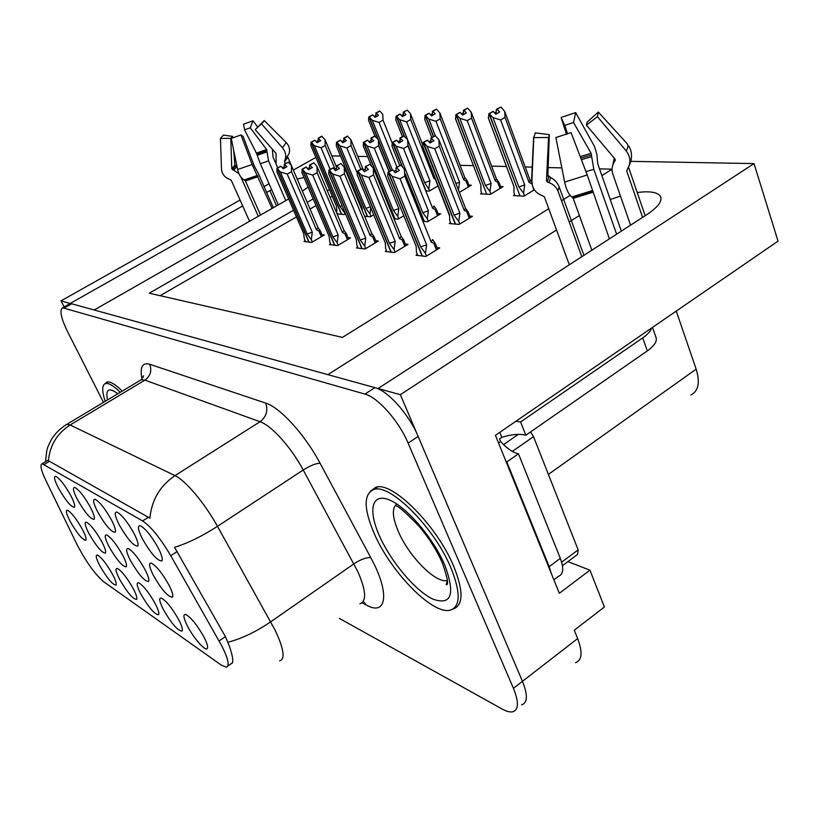 <?xml version="1.0" encoding="UTF-8"?>
<svg xmlns="http://www.w3.org/2000/svg" width="819" height="819" viewBox="0 0 819 819"><rect width="100%" height="100%" fill="white"/><g stroke="black" fill="none" stroke-linecap="round" stroke-linejoin="round"><path stroke-width="1.23" d="M70.792 495.597C64.855 485.073 59.859 478.644 55.805 476.32C53.491 476.167 54.392 480.129 58.528 488.216C65.786 500.767 71.089 507.104 74.447 507.217C75.297 505.845 74.079 501.965 70.792 495.597M122.84 555.497C116.595 544.4 111.21 537.54 106.665 534.93C104.177 534.674 104.945 538.544 108.988 546.539C116.687 559.848 122.43 566.615 126.218 566.83C127.14 565.479 126.013 561.701 122.84 555.497M133.323 588.769C127.14 577.845 121.826 571.068 117.373 568.458C115.039 568.181 115.796 571.816 119.625 579.35C127.191 592.383 132.832 599.078 136.558 599.416C137.408 598.177 136.333 594.625 133.323 588.769M145.198 569.952C138.759 558.456 133.098 551.32 128.245 548.546C125.563 548.239 126.269 552.18 130.385 560.37C138.38 574.242 144.42 581.275 148.515 581.49C149.498 580.098 148.393 576.248 145.198 569.952M111.589 520.167C105.272 508.886 99.816 501.955 95.188 499.355C92.516 499.109 93.325 503.235 97.594 511.742C105.416 525.337 111.261 532.176 115.131 532.248C116.124 530.773 114.936 526.75 111.589 520.167M112.684 574.58C106.695 564.025 101.607 557.504 97.441 555.036C95.26 554.801 96.058 558.374 99.836 565.755C107.125 578.286 112.5 584.725 115.97 585.063C116.779 583.865 115.684 580.364 112.684 574.58M158.456 548.392C151.72 536.25 145.69 528.705 140.366 525.778C137.254 525.409 137.909 529.719 142.332 538.677C150.809 553.49 157.32 560.913 161.845 560.954C162.971 559.367 161.845 555.19 158.456 548.392M178.921 620.106C172.338 608.374 166.492 601.033 161.384 598.085C158.702 597.706 159.326 601.463 163.268 609.356C171.447 623.494 177.692 630.743 182.013 631.101C182.985 629.78 181.961 626.125 178.921 620.106M101.935 541.973C95.884 531.255 90.735 524.662 86.486 522.194C84.152 521.979 84.981 525.778 88.964 533.589C96.376 546.375 101.843 552.886 105.375 553.112C106.235 551.801 105.088 548.095 101.935 541.973M134.183 533.773C127.662 522.082 121.929 514.854 116.974 512.1C114.097 511.793 114.834 516.011 119.175 524.744C127.324 538.922 133.477 546.038 137.653 546.089C138.708 544.563 137.551 540.458 134.183 533.773M90.51 507.473C84.388 496.58 79.167 489.905 74.846 487.459C72.359 487.264 73.219 491.308 77.426 499.59C84.951 512.643 90.52 519.226 94.113 519.318C95.035 517.895 93.827 513.943 90.51 507.473M169.175 585.462C162.51 573.525 156.572 566.083 151.361 563.134C148.474 562.766 149.109 566.779 153.276 575.184C161.609 589.66 167.987 596.99 172.41 597.194C173.454 595.751 172.379 591.84 169.175 585.462M82.35 529.309C76.474 518.939 71.54 512.592 67.557 510.257C65.387 510.083 66.257 513.81 70.178 521.437C77.324 533.753 82.545 540.018 85.841 540.253C86.65 538.984 85.483 535.339 82.35 529.309M155.344 603.91C148.976 592.598 143.407 585.544 138.646 582.77C136.149 582.452 136.845 586.148 140.725 593.857C148.587 607.422 154.515 614.383 158.517 614.731C159.439 613.451 158.374 609.848 155.344 603.91M204.197 637.479C197.389 625.296 191.237 617.628 185.749 614.485C182.862 614.045 183.415 617.864 187.408 625.941C193.315 637.673 205.149 651.32 207.197 648.638C208.241 647.286 207.238 643.57 204.197 637.479M222.072 646.406L170.772 555.743C160.401 538.237 151.024 526.637 142.629 520.935L42.158 463.749C39.783 464.69 41.032 470.29 45.895 480.548L77.068 544.615C86.026 561.773 94.902 574.15 103.685 581.756L221.263 665.089L226.218 667.168C229.77 666.205 228.388 659.285 222.072 646.406M575.542 662.663C582.094 660.268 582.79 652.241 577.651 638.564L522.45 681.316C527.948 695.055 527.651 702.907 521.56 704.883C527.651 702.907 527.948 695.055 522.45 681.316L400.358 394.686L378.05 388.513L646.887 214.598C658.138 207.064 662.643 200.942 660.401 196.253C657.503 192.148 649.774 190.899 637.213 192.506M620.495 196.13L610.247 199.508M70.414 303.614L61.056 300.839L64.148 306.951M556.551 229.975L327.846 374.631L94.185 310.002L288.677 198.956M567.895 561.629L589.946 570.178L559.326 593.284L495.434 435.329L778.05 241.134L754.012 163.595L400.358 394.686M589.946 570.178L604.412 606.992L574.273 630.231L577.651 638.564M315.858 157.412L293.345 170.076M269.062 183.753L264.076 186.558M240.08 200.061L61.056 300.839M271.632 189.639L266.656 192.434M242.7 205.958L70.301 303.399M302.365 191.093L308.149 187.203M304.003 177.508L297.215 179.095M579.391 215.53L569.205 221.969M630.763 161.343L754.012 163.595M293.55 210.207L149.263 293.212L342.465 337.387L548.75 208.712M561.506 200.757L570.157 195.362M601.873 175.573L612.08 169.216M365.264 168.949L363.37 170.035M349.621 177.948L348.853 178.388M329.422 189.568L327.303 190.786M313.155 198.925L307.197 202.354M331.828 155.907L340.53 156.06M357.76 156.378L367.567 156.552M676.248 311.087L696.16 369.144C700.235 382.545 698.464 391.165 690.826 395.004M612.08 169.175L599.518 168.857M561.854 167.905L548.146 167.557M532.186 167.148L525.214 166.974M506.439 166.492L491.595 166.114M473.423 165.653L460.073 165.315M352.385 184.592L351.617 185.033M332.227 196.243L330.118 197.461M316.011 205.62L310.063 209.05M296.458 216.912L160.125 295.69M425.767 190.919L429.238 191.103L438.175 185.8M459.357 192.383L471.324 185.196L468.837 185.084M481.726 193.1L480.487 193.847L490.346 194.379L503.101 186.63L500.522 186.507M514.711 194.82L513.431 195.608L523.955 196.171L534.377 189.762M364.609 216.288L370.393 216.789L373.689 214.834M393.97 218.816L398.126 219.164L403.787 215.796M422.87 221.294L427.651 221.703L440.663 213.851L438.083 213.657M450.552 222.788L449.283 223.567L459.142 224.406L472.45 216.288L469.768 216.083M337.715 213.227L336.967 213.667M337.07 213.923L344.277 214.547L345.505 213.82M330.61 243.908L329.433 244.605L337.53 245.598L350.481 237.899L348.014 237.623M357.678 247.195L356.449 247.932L365.079 248.986L378.337 241.021L375.767 240.735M386.517 250.696L385.258 251.464L394.451 252.59L408.026 244.359L405.354 244.052M417.321 254.443L416.011 255.241L425.86 256.449L439.752 247.911L436.967 247.604M305.17 240.817L304.023 241.492L311.64 242.424L324.314 234.971L321.928 234.705M452.846 609.121L452.958 609.09C463.452 605.507 463.667 591.164 453.613 566.072C436.773 525.276 391.984 480.896 375.87 487.254L370.26 491.318M122.236 391.124C115.366 384.306 110.299 381.265 107.033 382.023L104.965 383.742M44.328 464.404L49.468 461.281L48.444 460.872C49.826 445.382 57.064 433.425 70.147 424.989L174.979 475.624C185.381 480.313 204.699 503.183 217.475 526.33C202.232 536.158 187.92 543.161 174.56 547.348L225.409 636.609L229.699 646.949C233.241 657.841 233.702 663.441 231.091 663.748L231.101 663.738M339.373 618.406L502.088 709.019C506.439 711.424 509.991 712.346 512.745 711.783C518.755 709.868 518.98 702.047 513.431 688.308L522.45 681.316L418.13 436.414C409.019 414.353 387.889 390.714 374.897 387.643L71.673 303.777L69.062 304.177M49.468 461.281L149.897 518.171C151.658 499.979 160.012 485.79 174.979 475.624L260.032 421.724L144.881 380.139L141.196 379.76L139.578 380.733M513.431 688.308L408.118 443.13C398.914 421.038 377.794 397.276 364.916 394.093L62.694 307.77C59.285 310.002 60.964 318.069 67.731 331.982L103.481 402.364M282.299 167.772L284.316 166.646L284.838 167.885M307.709 241.943L308.835 241.912L276.986 168.345L276.904 171.785L303.685 233.589L304.34 238.892L305.548 241.677M310.329 242.26L309.05 241.943L277.201 168.356L281.03 166.277L283.179 168.816L286.896 166.728L284.306 164.189L284.316 166.646M316.451 229.77L318.888 230.968L320.209 230.712L318.028 227.631L291.462 165.673L291.492 171.683L316.451 229.77L318.028 227.631M312.305 242.035L311.302 239.721L312.274 232.217L287.223 174.078L291.492 171.683M287.223 174.078L280.323 171.929L277.201 168.356M277.313 168.356L281.03 166.277M280.753 166.37L276.986 168.345M276.873 168.345L280.702 166.267M311.302 239.721L307.156 233.988L280.323 171.929M307.156 233.988L312.274 232.217M291.462 165.673L288.452 162.131L284.746 164.199M288.452 162.131L284.306 164.189M336.558 167.219L325.061 139.691L321.652 136.271L318.1 138.257L318.54 141.871M344.901 214.179L344.021 210.288M330.149 169.42L321.068 147.768L325.163 145.465L335.073 169.175M321.068 147.768L314.353 145.669L311.404 142.23L314.977 140.244L317.086 142.69L320.649 140.694L318.1 138.257M342.864 214.424L341.605 214.209L311.292 142.23L314.977 140.244M340.223 214.199L341.39 214.189L311.066 142.23L310.892 145.649L336.394 206.101L336.916 211.343M316.236 141.697L318.038 140.694M314.691 140.336L310.954 142.23M318.54 138.247L322.102 136.271M325.061 139.691L325.163 145.465M343.949 211.926L339.905 206.368L342.117 205.733M339.905 206.368L314.353 145.669M314.65 140.244L311.066 142.23M392.281 169.871L388.032 172.246L392.332 170.014L372.287 120.311L369.154 116.902L378.317 139.588M378.654 140.428L390.847 170.618M369.154 116.902L372.788 114.926L374.938 117.363L378.439 115.397L376.29 112.971L379.791 111.005L375.819 112.981L376.136 116.687M369.267 116.892L372.788 114.926M368.796 116.912L372.43 114.936L368.796 116.912L368.581 120.393L374.897 136.005M390.663 170.721L379.043 141.974M377.887 139.097L368.919 116.902M396.959 167.066L379.002 122.41L372.287 120.311M379.791 111.005L382.801 114.404L383.026 120.137L392.24 143.12M379.002 122.41L383.026 120.137M374.058 116.37L375.645 115.469M378.726 145.495L389.26 171.54M642.608 217.373L626.709 171.038L627.815 168.376C631.091 162.51 630.528 156.664 626.125 150.839L597.44 116.687L586.414 125.092L614.967 158.999L615.12 160.585L614.148 162.142C611.906 165.899 611.496 169.953 612.909 174.293L630.569 225.153M591.861 250.194L573.218 198.362L571.846 196.959C568.642 194.379 566.236 189.424 564.639 182.094L555.896 137.551L571.058 132.586L587.233 174.969L609.408 238.851M581.807 256.705L558.138 191.472C556.51 187.254 553.531 184.336 549.201 182.698L547.368 182.053L546.478 180.723L548.566 137.5L533.814 137.602L531.889 180.835L532.35 185.278C533.773 190.182 536.906 193.55 541.748 195.403L544.389 196.836L569.318 264.783M621.324 231.132L597.757 163.81L596.867 154.412L594.625 146.673L575.665 112.612L573.546 122.502L591.103 153.327L593.816 169.359L616.615 234.183M548.566 137.5L549.334 134.644L547.87 175.215L550.501 177.457C554.668 179.596 557.565 182.77 559.172 186.978L583.927 255.333M612.725 165.213L614.27 158.18M567.536 133.927L564.782 125.389L573.546 122.502M597.44 116.687L598.3 112.039L586.998 122.287L586.414 125.092M564.782 125.389L561.066 117.455L575.665 112.612M533.814 137.602L535.237 132.852L549.334 134.644M561.066 117.455L566.502 134.296M598.3 112.039L627.016 143.53C628.449 145.383 628.153 147.819 626.125 150.839M515.929 421.242L520.597 421.969L642.72 337.899C647.655 334.449 650.614 331.163 651.596 328.03M520.597 421.969L525.839 435.206L647.327 350.89C654.729 345.536 657.565 340.899 655.835 336.967L652.487 327.416M525.839 435.206C519.471 433.609 511.476 434.326 501.832 437.346L499.529 438.933L500.583 441.543C506.9 448.433 512.858 452.518 518.468 453.787L506.828 461.916L549.18 566.646L551.238 573.28M553.859 579.77L558.538 576.269C563.431 574.365 564.025 568.396 560.319 558.374L518.468 453.787M506.122 461.752L506.828 461.916M498.515 442.966L500.583 441.543M499.805 432.33L501.832 437.346M307.596 168.601L309.592 167.475L310.155 168.796M333.292 245.086L334.49 245.065L302.15 169.236L301.986 172.778L329.187 236.486M336.077 245.424L334.725 245.096L302.375 169.236L306.183 167.086L308.538 169.717L312.336 167.567L309.633 164.936L309.592 167.475M342.455 232.555L344.942 233.784L346.273 233.538L344 230.334L317.025 166.472L317.117 172.666L342.455 232.555L344 230.334M338.186 245.209L337.172 242.823L338.186 235.073L312.756 175.143L317.117 172.666M330.999 244.799L329.77 241.933L329.187 236.589M312.756 175.143L305.63 172.922L302.375 169.236M302.498 169.246L306.306 167.096M305.999 167.189L302.15 169.236M302.027 169.226L305.958 167.086M337.172 242.823L332.883 236.906L305.63 172.922M332.883 236.906L338.186 235.073M317.025 166.472L313.892 162.807L310.104 164.947M313.892 162.807L309.633 164.936M334.531 169.482L336.517 168.356L337.111 169.779M360.514 248.423L361.793 248.413L328.951 170.168L328.706 173.833L356.326 239.557L356.828 245.168L358.067 248.126M363.472 248.792L362.039 248.444L329.197 170.178L333.098 167.956L335.555 170.669L339.445 168.448L336.619 165.735L336.517 168.356M370.137 235.514L372.676 236.783L374.017 236.558L371.642 233.21L344.256 167.322L344.42 173.72L370.137 235.514L371.642 233.21M365.745 248.587L364.711 246.12L365.765 238.124L339.946 176.28L344.42 173.72M339.946 176.28L332.586 173.986L329.197 170.178M329.32 170.188L333.22 167.967M332.903 168.069L328.951 170.168M328.828 170.168L332.852 167.956M364.711 246.12L360.258 239.998L332.586 173.986M360.258 239.998L365.765 238.124M344.256 167.322L341.001 163.544L337.111 165.745M341.001 163.544L336.619 165.735M363.288 170.424L365.243 169.298L365.878 170.833M389.537 251.986L390.898 251.976L357.565 171.181L357.217 174.959L385.258 242.833L385.657 248.618L386.916 251.668M392.69 252.375L391.165 252.017L357.831 171.191L361.824 168.888L364.383 171.693L368.376 169.4L365.407 166.585L365.243 169.298M399.652 238.677L402.242 239.977L403.593 239.772L401.105 236.281L373.321 168.223L373.556 174.846L399.652 238.677L401.105 236.281M395.127 252.191L394.072 249.631L395.178 241.37L368.98 177.498L373.556 174.846M368.98 177.498L361.363 175.123L357.831 171.191M357.964 171.191L361.957 168.898M361.619 169.011L357.565 171.181M357.432 171.171L361.568 168.878M394.072 249.631L389.455 243.304L361.363 175.123M389.455 243.304L395.178 241.37M373.321 168.223L369.922 164.322L365.95 166.605M369.922 164.322L365.407 166.585M394.041 171.417L395.966 170.301L396.642 171.97M420.526 255.794L421.99 255.794L388.186 172.256M423.904 256.214L422.276 255.825L388.462 172.266L392.7 169.891L395.239 172.789L399.324 170.403L396.212 167.496L395.966 170.301M431.193 242.045L433.835 243.397L435.196 243.212L432.586 239.568L431.193 242.045L404.729 176.054L400.041 178.798L392.158 176.331L388.462 172.266M426.525 256.04L425.45 253.378L426.617 244.84L400.041 178.798M417.731 255.456L416.451 252.303L416.165 246.335L387.725 176.157L388.032 172.246M388.605 172.266L392.7 169.891M425.45 253.378L420.659 246.847L392.158 176.331M420.659 246.847L426.617 244.84M396.212 167.496L400.86 165.151L404.412 169.195L404.729 176.054M400.86 165.151L396.785 167.516M363.482 170.301L350.89 139.66L347.348 136.138L343.714 138.186L344.123 141.974M371.007 216.421L370.045 214.087L370.731 207.678M357.309 173.3L346.867 147.993L351.054 145.618L360.78 169.246M346.867 147.993L339.946 145.833L336.875 142.291L340.54 140.233L342.721 142.752L346.376 140.704L343.714 138.186M368.847 216.656L367.506 216.431L336.763 142.291L340.54 140.233M366.042 216.411L367.281 216.411L336.527 142.291L336.271 145.813L362.131 208.077L362.254 210.616M341.81 141.707L343.601 140.704M340.223 140.336L336.404 142.291M344.185 138.186L347.819 136.138M350.89 139.66L351.054 145.618M370.045 214.087L365.858 208.364L370.393 206.849M365.858 208.364L339.946 145.833M340.182 140.233L336.527 142.291M398.751 218.796L397.768 216.39L398.812 208.63L374.303 148.229L378.593 145.782L378.358 139.639L374.662 136.005L370.935 138.114L371.324 142.076M378.593 145.782L389.056 171.652M374.303 148.229L367.168 146.007L363.974 142.352L367.711 140.233L369.993 142.834L373.72 140.714L370.935 138.114M396.437 219.021L395.024 218.786L363.841 142.352L367.711 140.233M369.011 141.707L370.772 140.714M367.383 140.346L363.472 142.352L363.257 145.977L371.468 166.093M394.963 218.653L363.472 142.352M394.768 218.765L393.929 218.693M371.437 138.114L375.163 136.005M397.768 216.39L393.437 210.483L398.812 208.63M393.437 210.483L367.168 146.007M367.332 140.233L363.595 142.352M435.124 209.551L436.404 209.449L433.947 206.04L432.647 208.251L435.124 209.551L437.571 215.714M428.276 221.335L427.283 218.837L428.368 210.821L403.532 148.485L407.923 145.956L407.616 139.619L403.747 135.862L399.938 138.042L400.286 142.189M407.923 145.956L432.647 208.251M403.532 148.485L396.161 146.191L392.833 142.414L396.662 140.223L399.037 142.915L402.856 140.725L399.938 138.042M425.798 221.55L424.293 221.304L405.313 173.915M397.973 141.707L399.703 140.725M396.314 140.346L392.301 142.414L391.994 146.161L399.733 165.458M402.119 166.574L392.301 142.414M424.232 221.15L422.819 221.171M424.027 221.273L405.251 174.416M400.481 138.042L404.289 135.862M427.283 218.837L422.788 212.735L428.368 210.821M422.788 212.735L396.161 146.191M392.833 142.414L402.59 167.117M392.7 142.414L396.662 140.223M396.263 140.223L392.434 142.414M427.19 140.346L423.075 142.475L422.665 146.355L449.58 214.793L449.733 220.7L450.921 223.7M459.766 224.027L458.753 221.447L459.889 213.165L434.746 148.761L439.23 146.151L464.271 210.503L468.079 211.773L465.509 208.221L439.199 140.499M439.23 146.151L438.892 139.701L435.37 135.708L430.896 137.961L431.203 142.322M434.746 148.761L427.119 146.386L423.648 142.486L427.559 140.223L430.047 142.997L433.947 140.735L430.896 137.961M457.104 224.232L455.497 223.976L423.495 142.486L427.559 140.223M453.716 223.945L455.221 223.956L423.075 142.475M428.89 141.707L430.589 140.735M449.518 215.776L422.829 146.765M439.158 140.387L465.52 208.241L464.271 210.503M431.47 137.961L435.37 135.708M458.753 221.447L454.084 215.141L459.889 213.165M454.084 215.141L427.119 146.386M427.139 140.223L423.218 142.475M407.545 139.537L399.682 119.697L396.55 116.175L404.228 135.862M408.087 145.587L426.064 190.878L427.467 191.011M396.416 116.175L400.143 114.148L402.375 116.656L405.958 114.629L403.726 112.131L407.299 110.104L403.214 112.142L403.501 116.011M396.55 116.175L400.143 114.148M396.048 116.185L399.764 114.158L396.048 116.185L395.853 120.055M426.013 190.745L407.964 145.874M403.982 135.862L396.171 116.185M429.821 190.766L424.662 182.698L408.046 140.786M428.89 188.411L429.914 180.866L406.603 121.857L399.682 119.697M424.662 182.698L429.914 180.866M434.909 177.508L433.937 178.491L435.626 179.33M422.799 145.076L410.667 114.22L422.799 145.076M407.299 110.104L410.452 113.657L410.718 119.513L433.937 178.491M406.603 121.857L410.718 119.513M403.726 112.131L403.214 112.142M401.423 115.592L402.989 114.711M395.741 119.779L402.436 136.619M435.298 135.708L428.818 119.042L425.419 115.407L433.589 136.404M425.419 115.407L429.228 113.319L431.552 115.899L435.217 113.81L432.893 111.23L436.537 109.152L432.35 111.251L432.596 115.305M425.552 115.407L429.228 113.319M425.02 115.418L428.828 113.329L425.02 115.418L424.815 119.625M433.384 136.527L425.153 115.418M459.418 192.342L458.302 189.66M458.476 189.906L459.541 182.125L435.964 121.263L428.818 119.042M455.917 183.528L459.541 182.125M436.537 109.152L439.875 112.94L440.172 118.857L463.646 179.678L464.813 177.621L466.339 179.525L467.239 180.958L466.021 180.958L468.335 186.988M463.646 179.678L466.021 180.958M435.964 121.263L440.172 118.857M432.893 111.23L432.35 111.251M430.528 114.773L432.053 113.902M424.631 119.134L431.777 137.459L424.651 119.195M490.919 194.021L489.967 191.503L485.421 185.422L459.858 118.335L456.316 114.588L486.65 194.113L488.237 194.257M456.316 114.588L460.206 112.428L462.633 115.1L466.38 112.94L463.953 110.278L467.69 108.139L463.38 110.299L463.585 114.547M456.459 114.588L460.206 112.428M455.886 114.609L459.787 112.449L455.886 114.609L455.671 119.165M486.599 193.96L456.029 114.599M486.373 194.093L484.848 194.083M489.967 191.503L491.083 183.476L467.239 120.639L459.858 118.335M485.421 185.422L491.083 183.476M496.396 178.849L498.914 182.289L497.686 182.268L500.04 188.493M471.509 112.92L496.416 178.88L495.28 180.938L497.686 182.268M467.69 108.139L471.232 112.193L471.539 118.151L495.28 180.938M467.239 120.639L471.539 118.151M463.953 110.278L463.38 110.299M461.537 113.892L463.011 113.042M455.395 118.438L480.917 185.217L480.948 191.052L482.043 193.929M480.917 185.217L480.825 186.486M524.529 195.823L523.556 193.202L518.826 186.916L492.997 117.588L489.291 113.718L519.952 195.895L521.642 196.048M489.291 113.718L493.294 111.486L495.823 114.24L499.651 112.019L497.123 109.265L500.941 107.043L496.509 109.285L496.048 112.121L496.662 113.759M489.455 113.718L493.294 111.486M488.841 113.728L492.833 111.497L488.841 113.728L488.493 118.458M519.891 195.731L488.994 113.728M519.655 195.874L518.028 195.854M523.556 193.202L524.723 184.91L500.634 119.963L492.997 117.588M518.826 186.916L524.723 184.91M530.077 180.149L531.715 182.176M532.022 184.019L533.834 190.1M505.016 112.254L530.088 180.19L529.013 182.289L531.459 183.661M500.941 107.043L504.709 111.404L505.036 117.393L529.013 182.289M500.634 119.963L505.036 117.393M497.123 109.265L496.509 109.285M494.625 112.94L496.048 112.121M488.226 117.701L514.025 186.701L513.923 192.721L515.038 195.69M514.025 186.701L513.882 188.278M374.385 533.916C390.939 572.194 432.77 615.212 450.266 610.135C460.606 606.613 460.79 592.424 450.808 567.587C434.101 527.221 389.824 483.23 373.914 489.475C363.441 493.959 363.595 508.773 374.385 533.916M530.569 431.93L533.517 436.65L578.153 549.887L577.62 554.371L562.458 565.683M503.705 444.768L508.558 448.904M120.28 392.291C113.616 385.718 108.692 382.801 105.518 383.527C101.904 384.92 101.791 390.847 105.18 401.341M285.268 163.646L284.49 161.108L287.776 156.951L291.421 165.622M273.341 207.709L258.569 173.986L254.115 165.633L243.059 136.302L240.981 134.961L252.109 164.496L272.072 208.435M260.524 215.028L245.454 180.968L244.134 179.965C240.991 178.112 238.82 174.631 237.612 169.513L231.255 138.411L240.981 134.961M238.984 173.782L231.777 168.816L230.784 138.36L220.424 138.442L221.499 168.888C221.939 173.863 224.539 177.303 229.279 179.197L231.224 180.211L249.539 221.294M275.727 163.268L273.014 157.002L272.42 149.273M256.275 128.685L264.199 120.526L255.221 129.678L276.075 153.44L276.095 164.209L277.682 167.885M258.292 216.298L240.919 177.109M278.286 204.883L260.319 163.739L256.429 153.122L244.543 129.832L250.235 127.805L266.666 149.549L268.54 160.893L285.79 200.604M233.65 150.164L234.879 165.008L237.049 166.748M230.784 138.36L232.514 136.353L232.647 137.981M244.543 129.832L243.519 124.201L253.01 120.802L250.235 127.805M220.424 138.442L223.392 135.084L232.514 136.353M257.627 126.955L253.01 120.802M264.199 120.526L286.251 142.598C289.22 145.802 290.161 149.468 289.097 153.614L284.971 160.012C286.527 155.886 285.667 151.781 282.401 147.707L261.466 123.823M284.49 161.108L284.971 160.012M219.134 640.949L225.409 636.609M696.16 369.144L548.392 474.396M170.772 555.743L177.232 551.504M142.629 520.935L148.495 517.178M276.556 205.876L269.881 190.612M359.95 603.787C366.758 601.3 366.083 590.653 357.934 571.857L303.225 469.993L217.475 526.33L275 629.934C283.886 648.853 285.432 659.172 279.627 660.872M228.02 642.198C241.585 638.738 255.825 631.94 270.731 621.805L353.921 563.83C360.8 559.357 366.421 557.289 370.761 557.637C390.315 593.345 386.701 616.676 366.175 604.985L362.029 602.804M65.581 425.071L66.892 424.293L70.147 424.989L144.881 380.139C150.481 375.993 152.078 370.7 149.672 364.25L265.643 403.071C280.006 407.381 304.883 434.561 320.055 463.216L370.761 557.637M141.984 379.033C139.721 367.178 142.281 362.254 149.672 364.25M408.118 443.13L418.13 436.414M364.916 394.093L374.897 387.643M64.445 307.852L71.673 303.777M320.055 463.216C315.899 463.339 310.288 465.601 303.225 469.993C291.093 447.225 271.458 425.481 260.032 421.724C266.39 416.789 268.263 410.565 265.643 403.071M366.175 604.985L363.319 601.32M318.888 230.968L321.355 236.711M628.163 167.803L626.709 171.038M592.905 192.24L573.218 198.362M557.913 190.888L559.172 186.978M585.964 171.621L593.816 169.359M581.398 159.664L591.523 156.664M615.304 159.787L614.649 161.343M549.201 182.698L550.501 177.457M580.804 158.108L591.513 154.924M547.368 182.053L548.74 176.597M580.21 156.572L591.103 153.327M546.642 177.201L547.87 175.215M531.889 180.835L531.705 177.436M587.233 174.969L564.639 182.094M592.444 190.551L571.846 196.959M592.639 191.37L572.716 197.563M560.319 558.374L549.18 566.646M642.72 337.899L647.327 350.89M344.942 233.784L347.451 239.711M372.676 236.783L375.215 242.895M402.242 239.977L404.821 246.304M433.835 243.397L436.455 249.938M466.789 211.845L469.267 218.223M444.727 564.905C455.559 594.481 451.535 605.845 432.647 599.006C415.151 590.601 391.021 561.793 379.606 536.22C367.956 510.554 371.498 492.854 388.79 499.713C405.876 506.162 432.934 537.397 444.727 564.905M396.805 504.013C391.748 508.056 392.281 517.291 398.413 531.705C408.937 556.49 436.128 583.988 447.338 580.436L447.409 580.425M578.153 549.887L561.65 562.182M518.376 434.357L503.542 444.625M533.517 436.65L512.346 451.392M107.463 399.979C105.416 389.117 108.866 387.049 117.823 393.765M287.858 157.309L284.51 161.886M258.118 176.638L245.454 180.968M260.319 163.739L268.54 160.893M257.186 155.293L266.912 151.914M233.804 170.209L236.742 166.585M256.869 154.218L267.004 150.686M232.483 169.758L235.555 165.981M256.429 153.122L266.666 149.549M231.777 168.816L234.879 165.008M286.251 142.598L282.401 147.707M252.109 164.496L237.612 169.513M257.371 175.43L244.134 179.965M257.79 176.024L244.994 180.405M660.994 198.024L660.401 196.253M42.158 463.749L48.505 459.899M227.805 666.052L232.432 662.806M207.586 647.778L207.197 648.638M158.825 614.086L158.517 614.731M172.768 596.406L172.41 597.194M94.38 518.796L94.113 519.318M138.001 545.382L137.653 546.089M105.631 552.6L105.375 553.112M182.35 630.354L182.013 631.101M162.234 560.124L161.845 560.954M115.438 531.633L115.131 532.248M148.833 580.804L148.515 581.49M136.824 598.853L136.558 599.416M126.505 566.236L126.218 566.83M45.516 461.711L46.744 450.819C47.697 448.136 46.417 449.211 51.761 438.912C55.682 432.913 60.719 428.04 66.892 424.293L141.196 379.76L143.52 375.798L143.151 377.344M62.694 307.77L69.891 303.706M320.219 230.702L322.502 236.036M645.167 215.714L628.521 167.127M613.462 163.38L615.294 159.715M533.609 137.08L531.582 179.975L532.35 185.278M629.289 165.223C631.94 159.603 632.207 154.033 630.098 148.495L628.92 146.181M346.283 233.538L348.597 239.025M374.027 236.548L376.371 242.199M403.603 239.762L405.978 245.598M385.227 242.772L385.237 243.294M435.206 243.202L437.622 249.222M416.113 246.222L416.134 247.031M436.425 209.449L438.646 215.069M468.099 211.763L470.352 217.567M467.25 180.948L469.338 186.384M464.834 177.662L440.12 113.565M498.925 182.279L501.033 187.879M480.886 185.166L455.436 118.601M513.963 186.619L488.308 117.967M396.355 505.927C399.324 506.889 407.012 513.8 419.42 526.658C429.166 538.329 436.793 550.348 442.291 562.725C447.604 578.03 448.914 585.37 446.212 584.725L447.399 580.395M373.914 489.475L377.631 486.957M105.518 383.527L108.282 381.889M256.449 128.481L263.513 121.826"/></g></svg>
